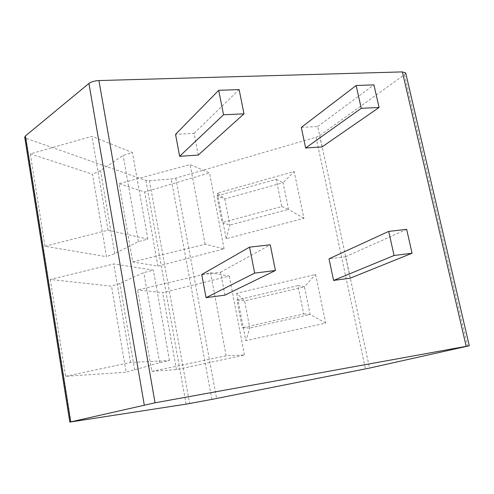 <?xml version="1.0" encoding="UTF-8"?>
<svg xmlns="http://www.w3.org/2000/svg" width="494" height="494" viewBox="0 0 494 494"><rect width="100%" height="100%" fill="white"/><g stroke="black" fill="none" stroke-linecap="round" stroke-linejoin="round"><path stroke-width="0.37" stroke-dasharray="2.47 1.85" d="M405.722 73.007L404.463 74.73L319.772 135.566L316.03 137.196L175.771 178.167L171.22 179.001L149.435 180.662L145.915 180.446L26.065 138.314L24.719 137.227M151.819 371.352L226.172 355.791L244.462 355.019L176.438 369.629L151.819 371.352L137.61 289.953L210.53 272.818L229.315 276.06L162.662 292.664L137.61 289.953M176.438 369.629L162.662 292.664M50.265 279.474L65.64 376.292L126.124 372.192L111.527 286.23L50.265 279.474L113.787 263.95L153.381 270.15L143.797 272.608L119.851 283.395L111.527 286.23M132.713 261.919L205.146 244.252L224.091 248.853L157.907 266.13L132.713 261.919L119.06 183.688L190.122 164.576L209.518 172.881L144.637 192.005L119.06 183.688M157.907 266.13L144.637 192.005M30.325 153.906L44.991 246.259L106.5 256.658L92.495 174.221L30.325 153.906L91.964 136.319L132.435 152.553L123.142 155.412L100.492 170.541L92.495 174.221M350.166 278.19L345.578 256.75L329.004 258.807M224.912 295.134L220.552 272.231L201.743 274.559M322.069 146.916L317.698 126.495L301.291 127.403M198.248 155.073L194.105 133.331L175.543 134.356M236.688 293.306L245.814 340.669L325.694 323.138L315.573 274.442L236.688 293.306L244.573 300.865L249.834 328.01L245.814 340.669M217.391 193.105L226.178 238.732L303.921 218.367L294.177 171.504L217.391 193.105L224.819 198.915L229.883 225.054L226.178 238.732M303.711 313.931L310.133 314.493L249.834 328.01L242.258 327.75L236.922 300.019L297.925 285.594L303.711 313.931L242.258 327.75M325.694 323.138L310.133 314.493L304.446 286.773L244.573 300.865L236.922 300.019M297.925 285.594L304.446 286.773L315.573 274.442M281.784 206.541L288.558 209.382L229.883 225.054L222.028 222.615L216.897 195.933L276.226 179.31L281.784 206.541L222.028 222.615M303.921 218.367L288.558 209.382L283.081 182.712L224.819 198.915L216.897 195.933M276.226 179.31L283.081 182.712L294.177 171.504M345.578 256.75L406.661 229.37M220.552 272.231L270.261 244.802M317.698 126.495L373.933 84.882M194.105 133.331L239.133 89.599M244.462 355.019L229.315 276.06M226.172 355.791L210.53 272.818M65.64 376.292L130.626 362.435L169.485 360.583L159.679 362.72L126.124 372.192M134.708 370.037L119.851 283.395M130.626 362.435L113.787 263.95M169.485 360.583L153.381 270.15M159.679 362.72L143.797 272.608M224.091 248.853L209.518 172.881M205.146 244.252L190.122 164.576M44.991 246.259L108.013 230.179L147.842 239.077L138.339 241.646L114.738 253.595L106.5 256.658M114.738 253.595L100.492 170.541M108.013 230.179L91.964 136.319M147.842 239.077L132.435 152.553M138.339 241.646L123.142 155.412M175.771 178.167L216.613 398.491M211.877 399.399L171.22 179.001M149.435 180.662L189.622 403.518M145.915 180.446L186.108 404.135M26.065 138.314L71.013 421.956M404.463 74.73L467.645 346.195M319.772 135.566L369.543 368.061M316.03 137.196L365.455 368.907"/><path stroke-width="0.74" d="M69.802 422.098L186.108 404.135L211.877 399.399L369.543 368.061L469.294 345.769L155.042 402.801L69.802 422.098L24.719 137.227L25.385 135.967L88.926 83.455C91.248 81.769 94.582 80.806 98.93 80.565L402.382 71.902L405.722 73.007M388.692 231.402L329.004 258.807L333.561 280.438L350.166 278.19L412.064 253.231L406.661 229.37L388.692 231.402L394.07 255.503L412.064 253.231M249.556 247.148L201.743 274.559L206.06 297.684L224.912 295.134L275.417 270.496L270.261 244.802L249.556 247.148L254.663 273.114L275.417 270.496M356.149 85.505L301.291 127.403L305.632 147.996L322.069 146.916L379.052 107.476L373.933 84.882L356.149 85.505L361.238 108.316L379.052 107.476M218.712 90.309L175.543 134.356L179.643 156.302L198.248 155.073L243.993 113.83L239.133 89.599L218.712 90.309L223.529 114.787L243.993 113.83M333.561 280.438L394.07 255.503M206.06 297.684L254.663 273.114M305.632 147.996L361.238 108.316M179.643 156.302L223.529 114.787M25.385 135.967L70.673 421.851M88.926 83.455L144.267 404.944M98.93 80.565L155.042 402.801M402.382 71.902L466.163 346.269M405.685 72.846L469.294 345.769"/></g></svg>
